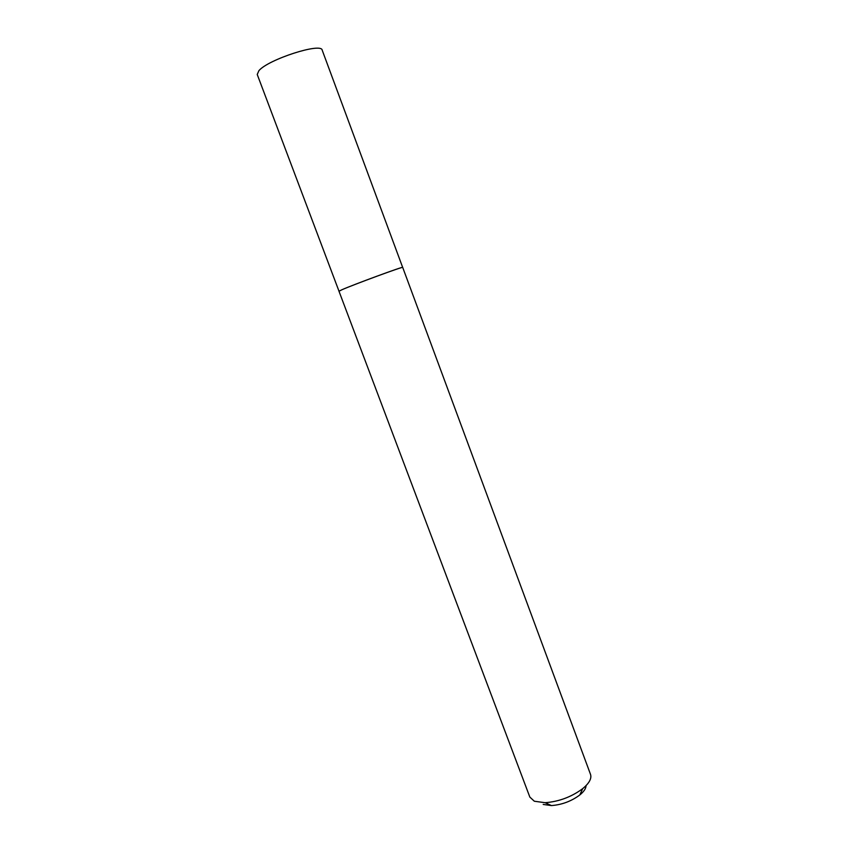 <?xml version="1.0" encoding="UTF-8"?>
<svg xmlns="http://www.w3.org/2000/svg" width="848" height="848" viewBox="0 0 848 848"><rect width="100%" height="100%" fill="white"/><g stroke="black" fill="none" stroke-linecap="round" stroke-linejoin="round"><path stroke-width="1.27" d="M258.926 70.638C268.381 59.349 321.593 42.252 322.198 50.18L402.673 267.406C404.369 265.869 353.075 284.737 341.585 289.889C353.075 284.769 404.411 265.88 402.705 267.427L590.526 774.404C591.83 778.496 589.212 783.255 582.671 788.672C571.499 796.94 558.991 801.614 545.137 802.706L534.335 801.233L529.841 797.088L338.988 291.246L341.574 289.931L338.999 291.203L257.23 74.465L258.926 70.638M586.063 785.608C585.989 788.492 583.901 791.608 579.799 794.979C571.361 801.243 561.917 804.773 551.444 805.579L543.208 804.434M579.799 794.979L582.671 788.672M551.444 805.579L545.137 802.706"/></g></svg>
